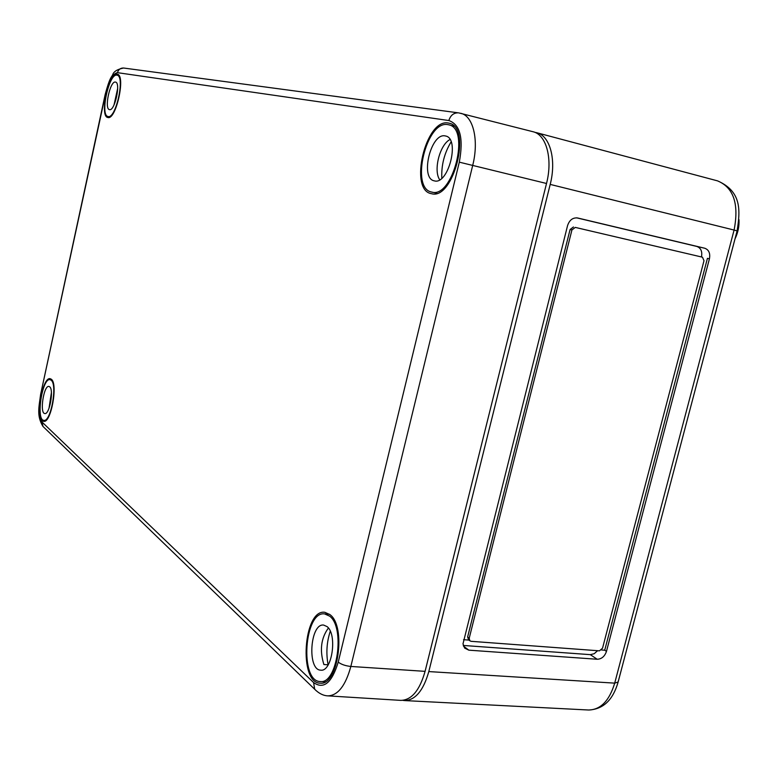 <?xml version="1.0" encoding="UTF-8"?>
<svg xmlns="http://www.w3.org/2000/svg" width="778" height="778" viewBox="0 0 778 778"><rect width="100%" height="100%" fill="white"/><g stroke="black" fill="none" stroke-linecap="round" stroke-linejoin="round"><path stroke-width="1.17" d="M617.606 683.881L621.428 669.488M402.81 700.356L404.648 700.579C415.384 700.181 423.436 690.514 428.804 671.579L550.202 184.405C556.62 159.821 549.988 135.635 536.703 132.707L534.856 132.348M602.532 648.2L599.439 650.836L471.069 641.315L469.805 640.761L469.222 638.174L571.937 229.948L575.292 227.409L702.456 257.197L704.002 260.718L602.532 648.2M597.611 650.7L594.188 653.724L590.278 654.648L463.26 645.448M709.419 258.831L606.48 651.361C604.72 656.418 601.647 659.054 597.232 659.258L468.842 650.165L464.622 648.074L462.988 643.883L567.561 225.601C569.447 220.028 572.783 217.49 577.568 217.966L704.8 248.25C708.884 249.796 710.421 253.327 709.419 258.831L707.426 258.354L604.72 650.214L601.501 649.97M576.586 217.821L696.855 246.451C700.92 247.988 702.456 251.498 701.464 256.964L575.292 227.409M700.463 256.73L701.464 256.964M468.609 639.886L467.617 636.988L570.089 229.51L573.444 226.972M468.891 640.09L463.542 639.691M734.977 238.963C738.011 232.69 739.343 226.262 738.983 219.678M338.236 662.117L459.302 162.155L546.516 183.482L425.08 671.346C419.692 690.387 411.611 700.064 400.865 700.385L327.908 695.872C337.915 695.493 345.558 685.69 350.849 666.454C345.5 665.89 341.289 664.441 338.236 662.117C331.895 682.88 323.677 689.697 313.602 682.559L314.682 689.24L42.975 426.441L42.061 422.075L313.602 682.559M546.516 183.482C552.954 158.79 546.282 134.526 532.969 131.715L458.748 112.898M117.138 74.173C108.755 72.014 99.205 116.632 107.831 117.488C115.98 120.532 125.987 75.32 117.371 74.221L117.138 74.173M51.309 379.236L50.21 378.701C42.041 376.416 35.175 421.209 43.704 421.316C51.056 423.417 58.233 383.68 51.309 379.236M329.95 614.61L324.873 612.315C303.42 608.639 298.334 683.522 320.322 683.172C338.158 685.865 346.473 626.212 329.95 614.61M448.254 123.012C425.605 118.305 408.606 190.367 431.44 193.673C453.243 200.646 472.081 127.563 449.402 123.255L448.254 123.012M329.59 616.118C345.422 627.282 337.302 684.445 320.235 681.538C299.462 681.518 304.256 610.779 324.582 613.891L329.59 616.118M330.271 631.211C326.682 642.151 325.963 653.345 328.112 664.801M328.19 664.801L323.891 664.538C319.505 650.359 321.003 638.184 328.394 628.021M327.061 626.601C337.564 634.255 332.099 672.104 320.75 670.159C306.96 670.208 310.101 623.013 323.648 625.074L327.061 626.601M447.865 124.626L448.78 124.811C470.729 128.574 452.553 199.119 431.634 192.04C410.025 188.5 426.363 120.075 447.865 124.626M451.104 141.878C444.335 153.12 441.243 165.237 441.816 178.22M439.706 179.747C433.171 170.557 439.755 144.659 449.985 139.534M445.152 135.907L445.658 136.014C460.313 138.513 448.245 185.524 434.231 180.827C419.789 178.444 430.876 132.6 445.152 135.907M51.105 380.179C57.728 384.458 50.823 422.464 43.811 420.344C35.73 420.12 42.245 377.612 50.025 379.664L51.105 380.179M49.014 408.285L51.406 392.608M49.675 386.783C54.071 389.71 49.471 414.946 44.803 413.546C39.415 413.419 43.763 385.052 48.946 386.423L49.675 386.783M116.924 75.165L117.108 75.203C125.404 76.127 115.796 119.54 108.006 116.496C99.808 115.552 108.949 73.074 116.924 75.165M114.026 104.933L117.672 88.42M115.436 82.069L115.543 82.089C121.067 82.711 114.677 111.624 109.465 109.62C103.999 108.998 110.136 80.572 115.436 82.069M604.72 650.214L606.48 651.361M550.202 184.405L734.092 230.055L614.708 683.133L618.121 682.024L737.106 230.91L734.092 230.055C739.149 203.953 733.635 187.566 717.559 180.875C741.872 191.505 740.306 210.585 737.106 230.872M428.804 671.579L614.708 683.133C609.33 700.774 600.645 709.74 588.645 710.013C603.076 709.332 612.87 700.142 618.004 682.462M570.089 229.51L571.937 229.948M467.617 636.988L469.222 638.174M696.855 246.451L704.8 248.25M463.494 646.148L468.842 650.165M590.278 654.648L597.232 659.258M117.468 72.665L448.848 120.541C450.462 115.397 453.584 112.829 458.203 112.829L123.546 68.017C120.425 67.978 118.392 69.524 117.468 72.665C112.82 73.463 108.813 80.747 105.438 94.517L105.176 94.488C109.941 76.876 111.235 77.761 112.713 74.737C113.646 71.576 117.254 69.339 123.546 68.017L123.955 68.065M40.68 394.135L105.438 94.517M460.79 113.306C473.199 115.873 479.102 140.196 472.752 165.199L350.849 666.454L425.08 671.346M316.218 690.738L314.682 689.24C318.863 693.451 323.269 695.668 327.908 695.872M44.093 427.521L42.975 426.441C36.469 415.792 38.997 407.089 40.641 394.29L105.176 94.478M459.302 162.155C463.678 138.416 460.197 124.548 448.848 120.541M42.061 422.075C38.744 417.28 38.336 408.11 40.845 394.582M404.648 700.579L588.645 710.013M469.805 640.761L468.21 639.584M536.703 132.707L717.559 180.875M329.551 614.289L324.582 613.891M325.253 681.82L320.235 681.538M454.07 126.192L448.78 124.811M436.925 193.284L431.634 192.04M51.951 379.946L50.025 379.664M45.746 420.597L43.811 420.344M119.083 75.69L117.108 75.203M109.98 116.963L108.006 116.496"/></g></svg>
